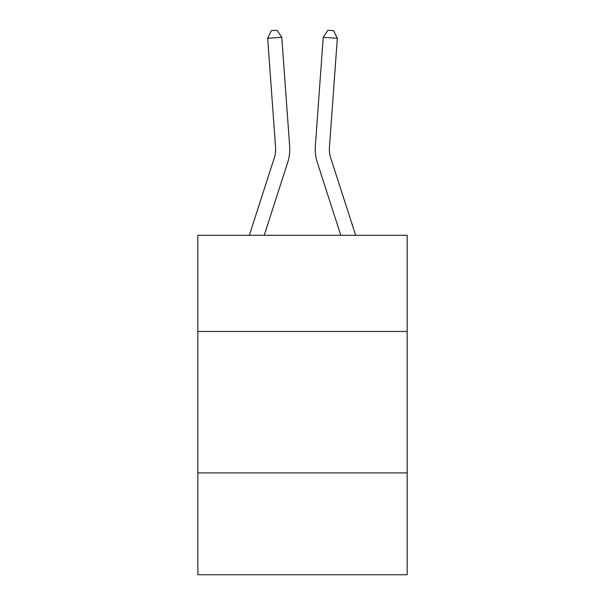 <?xml version="1.0" encoding="UTF-8"?>
<svg xmlns="http://www.w3.org/2000/svg" width="605" height="605" viewBox="0 0 605 605"><rect width="100%" height="100%" fill="white"/><g stroke="black" fill="none" stroke-linecap="round" stroke-linejoin="round"><path stroke-width="0.91" d="M407.165 331.479L407.165 235.307L197.835 235.307L197.835 331.479L407.165 331.479L407.165 574.75L197.835 574.75L197.835 331.479M407.165 472.913L197.835 472.913M287.723 162.337L264.204 235.307L287.723 162.337A42.433 42.433 120.6 0 0 289.659 146.251L281.779 37.283L289.659 146.251M249.343 235.307L274.262 157.996A28.284 28.284 -39.4 0 0 275.555 147.272L267.675 38.297L271.373 30.658L277.014 30.25L281.779 37.283L267.675 38.297M355.657 235.307L330.738 157.996A28.284 28.284 39.4 0 1 329.445 147.272L337.325 38.297L323.221 37.283L315.341 146.251A42.433 42.433 -120.6 0 0 317.277 162.337L340.796 235.307L317.277 162.337M274.262 157.996A28.284 28.284 -59.4 0 0 275.555 147.272A28.284 28.284 -59.4 0 1 274.262 157.996A28.284 28.284 -59.4 0 0 275.555 147.272A28.284 28.284 -59.4 0 1 274.262 157.996A28.284 28.284 -59.4 0 0 275.555 147.272A28.284 28.284 -59.4 0 1 274.262 157.996A28.284 28.284 -59.4 0 0 275.555 147.272A28.284 28.284 -59.4 0 1 274.262 157.996A28.284 28.284 -59.4 0 0 275.555 147.272A28.284 28.284 -59.4 0 1 274.262 157.996A28.284 28.284 -59.4 0 0 275.555 147.272A28.284 28.284 -59.4 0 1 274.262 157.996A28.284 28.284 -59.4 0 0 275.555 147.272A28.284 28.284 -59.4 0 1 274.262 157.996A28.284 28.284 -59.4 0 0 275.555 147.272A28.284 28.284 -59.4 0 1 274.262 157.996A28.284 28.284 -59.4 0 0 275.555 147.272A28.284 28.284 -59.4 0 1 274.262 157.996A28.284 28.284 -59.4 0 0 275.555 147.272A28.284 28.284 -59.4 0 1 274.262 157.996A28.284 28.284 -59.4 0 0 275.555 147.272A28.284 28.284 -59.4 0 1 274.262 157.996A28.284 28.284 -59.4 0 0 275.555 147.272A28.284 28.284 -59.4 0 1 274.262 157.996A28.284 28.284 -59.4 0 0 275.555 147.272A28.284 28.284 -59.4 0 1 274.262 157.996A28.284 28.284 -59.4 0 0 275.555 147.272A28.284 28.284 -59.4 0 1 274.262 157.996A28.284 28.284 -59.4 0 0 275.555 147.272A28.284 28.284 -59.4 0 1 274.262 157.996A28.284 28.284 -59.4 0 0 275.555 147.272A28.284 28.284 -59.4 0 1 274.262 157.996A28.284 28.284 -59.4 0 0 275.555 147.272A28.284 28.284 -59.4 0 1 274.262 157.996A28.284 28.284 -59.4 0 0 275.555 147.272A28.284 28.284 -59.4 0 1 274.262 157.996A28.284 28.284 -59.4 0 0 275.555 147.272A28.284 28.284 -59.4 0 1 274.262 157.996A28.284 28.284 -59.4 0 0 275.555 147.272A28.284 28.284 -59.4 0 1 274.262 157.996A28.284 28.284 -59.4 0 0 275.555 147.272A28.284 28.284 -59.4 0 1 274.262 157.996A28.284 28.284 -59.4 0 0 275.555 147.272A28.284 28.284 -59.4 0 1 274.262 157.996A28.284 28.284 -59.4 0 0 275.555 147.272A28.284 28.284 -59.4 0 1 274.262 157.996A28.284 28.284 -59.4 0 0 275.555 147.272A28.284 28.284 -59.4 0 1 274.262 157.996A28.284 28.284 -59.4 0 0 275.555 147.272A28.284 28.284 -59.4 0 1 274.262 157.996A28.284 28.284 -59.4 0 0 275.555 147.272A28.284 28.284 -59.4 0 1 274.262 157.996A28.284 28.284 -59.4 0 0 275.555 147.272A28.284 28.284 -59.4 0 1 274.262 157.996A28.284 28.284 -59.4 0 0 275.555 147.272A28.284 28.284 -59.4 0 1 274.262 157.996A28.284 28.284 -59.4 0 0 275.555 147.272A28.284 28.284 -59.4 0 1 274.262 157.996A28.284 28.284 -59.4 0 0 275.555 147.272A28.284 28.284 -59.4 0 1 274.262 157.996A28.284 28.284 -59.4 0 0 275.555 147.272A28.284 28.284 -59.4 0 1 274.262 157.996A28.284 28.284 -59.4 0 0 275.555 147.272A28.284 28.284 -59.4 0 1 274.262 157.996A28.284 28.284 -59.4 0 0 275.555 147.272A28.284 28.284 -59.4 0 1 274.262 157.996A28.284 28.284 -59.4 0 0 275.555 147.272M330.738 157.996A28.284 28.284 59.4 0 1 329.445 147.272A28.284 28.284 59.4 0 0 330.738 157.996A28.284 28.284 59.4 0 1 329.445 147.272A28.284 28.284 59.4 0 0 330.738 157.996A28.284 28.284 59.4 0 1 329.445 147.272A28.284 28.284 59.4 0 0 330.738 157.996A28.284 28.284 59.4 0 1 329.445 147.272A28.284 28.284 59.4 0 0 330.738 157.996A28.284 28.284 59.4 0 1 329.445 147.272A28.284 28.284 59.4 0 0 330.738 157.996A28.284 28.284 59.4 0 1 329.445 147.272A28.284 28.284 59.4 0 0 330.738 157.996A28.284 28.284 59.4 0 1 329.445 147.272A28.284 28.284 59.4 0 0 330.738 157.996A28.284 28.284 59.4 0 1 329.445 147.272A28.284 28.284 59.4 0 0 330.738 157.996A28.284 28.284 59.4 0 1 329.445 147.272A28.284 28.284 59.4 0 0 330.738 157.996A28.284 28.284 59.4 0 1 329.445 147.272A28.284 28.284 59.4 0 0 330.738 157.996A28.284 28.284 59.4 0 1 329.445 147.272A28.284 28.284 59.4 0 0 330.738 157.996A28.284 28.284 59.4 0 1 329.445 147.272A28.284 28.284 59.4 0 0 330.738 157.996A28.284 28.284 59.4 0 1 329.445 147.272A28.284 28.284 59.4 0 0 330.738 157.996A28.284 28.284 59.4 0 1 329.445 147.272A28.284 28.284 59.4 0 0 330.738 157.996A28.284 28.284 59.4 0 1 329.445 147.272A28.284 28.284 59.4 0 0 330.738 157.996A28.284 28.284 59.4 0 1 329.445 147.272A28.284 28.284 59.4 0 0 330.738 157.996A28.284 28.284 59.4 0 1 329.445 147.272A28.284 28.284 59.4 0 0 330.738 157.996A28.284 28.284 59.4 0 1 329.445 147.272A28.284 28.284 59.4 0 0 330.738 157.996A28.284 28.284 59.4 0 1 329.445 147.272A28.284 28.284 59.4 0 0 330.738 157.996A28.284 28.284 59.4 0 1 329.445 147.272A28.284 28.284 59.4 0 0 330.738 157.996A28.284 28.284 59.4 0 1 329.445 147.272A28.284 28.284 59.4 0 0 330.738 157.996A28.284 28.284 59.4 0 1 329.445 147.272A28.284 28.284 59.4 0 0 330.738 157.996A28.284 28.284 59.4 0 1 329.445 147.272A28.284 28.284 59.4 0 0 330.738 157.996A28.284 28.284 59.4 0 1 329.445 147.272A28.284 28.284 59.4 0 0 330.738 157.996A28.284 28.284 59.4 0 1 329.445 147.272A28.284 28.284 59.4 0 0 330.738 157.996A28.284 28.284 59.4 0 1 329.445 147.272A28.284 28.284 59.4 0 0 330.738 157.996A28.284 28.284 59.4 0 1 329.445 147.272A28.284 28.284 59.4 0 0 330.738 157.996A28.284 28.284 59.4 0 1 329.445 147.272A28.284 28.284 59.4 0 0 330.738 157.996A28.284 28.284 59.4 0 1 329.445 147.272A28.284 28.284 59.4 0 0 330.738 157.996A28.284 28.284 59.4 0 1 329.445 147.272A28.284 28.284 59.4 0 0 330.738 157.996A28.284 28.284 59.4 0 1 329.445 147.272A28.284 28.284 59.4 0 0 330.738 157.996A28.284 28.284 59.4 0 1 329.445 147.272A28.284 28.284 59.4 0 0 330.738 157.996A28.284 28.284 59.4 0 1 329.445 147.272A28.284 28.284 59.4 0 0 330.738 157.996A28.284 28.284 59.4 0 1 329.445 147.272M337.325 38.297L333.627 30.658L327.986 30.25L323.221 37.283L315.341 146.251"/></g></svg>
